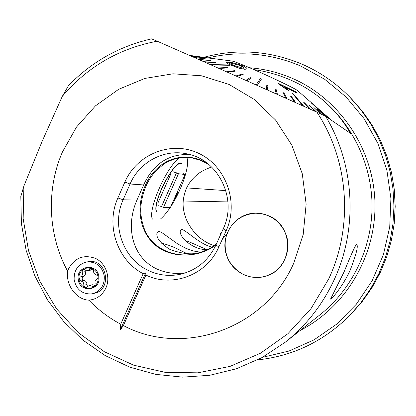 <?xml version="1.0" encoding="UTF-8"?>
<svg xmlns="http://www.w3.org/2000/svg" width="416" height="416" viewBox="0 0 416 416"><rect width="100%" height="100%" fill="white"/><g stroke="black" fill="none" stroke-linecap="round" stroke-linejoin="round"><path stroke-width="0.62" d="M221.338 233.028L220.371 233.516L219.82 236.392M105.96 287.872C102.372 295.272 96.668 299.369 88.852 300.165C76.398 299.775 65.458 284.783 67.678 271.232L68.567 268.835C74.906 257.572 84.001 254.145 95.852 258.554C105.94 263.526 110.718 277.316 105.96 287.872M331.006 298.984C333.029 297.513 342.857 285.865 349.898 270.904C356.413 254.171 358.602 245.315 356.465 244.343L356.46 244.348C354.9 246.204 350.745 255.45 343.996 272.09L330.528 299.099L331.006 298.984M218.821 247.005C206.757 275.122 172.115 288.023 145.902 275.044L145.652 272.87L143.192 273.686C117.156 260.322 105.482 224.936 117.91 197.948L124.862 182.094C136.859 154.133 171.096 140.291 198.448 153.223C225.982 165.734 239.221 202.452 226.117 230.854L218.821 247.005L215.972 244.925L223.22 228.852C237.9 198.728 217.958 158.798 186.217 153.717C163.498 148.99 139.256 162.297 130.062 184.007L123.126 199.8C111.426 225.103 122.897 258.362 147.659 270.15C158.496 275.434 169.785 276.718 181.532 274.004C197.2 269.792 208.681 260.099 215.972 244.925M185.786 272.756C175.172 274.394 165.168 272.969 155.771 268.486C130.905 255.965 125.835 224.957 136.963 200.08L143.634 184.943C153.416 163.686 168.87 153.572 189.982 154.606M269.464 216.195C264.898 214.058 260.12 213.065 255.128 213.21C239.538 214.89 229.679 223.392 225.55 238.727C223.548 254.498 229.367 266.354 243.006 274.3C250.916 278.023 258.991 278.465 267.233 275.631C293.051 267.639 294.606 226.647 269.464 216.195M23.899 186.02L23.161 218.556L28.506 250.645L39.764 281.107L56.566 308.807L78.354 332.68L104.374 351.749L133.708 365.196L165.251 372.367L197.792 372.83L229.991 366.408L260.484 353.226L287.919 333.705L311.033 308.584L328.718 278.902C353.6 226.361 348.832 160.202 316.898 112.174C259.501 86.372 206.268 62.712 157.201 41.205L151.596 38.86C119.226 46.244 91.52 61.849 68.479 85.675L62.286 96.377L42.156 141.274L23.899 186.02L20.816 196.498L21.403 223.626L26.13 250.333L34.892 275.964L47.497 299.894L63.674 321.511L83.054 340.241L105.196 355.581L129.574 367.073L155.579 374.348L182.546 377.14L209.758 375.284L236.46 368.753L261.882 357.646L285.277 342.202C306.025 325.712 322.208 305.152 333.83 280.524C358.186 229.05 354.9 164.684 325.577 116.23L350.464 133.328C342.633 119.605 332.353 107.64 319.618 97.432L320.247 97.932C352.227 123.417 372.008 164.377 372.05 206.43C371.904 248.487 352.014 289.401 319.972 314.798L285.277 342.202M253.838 69.592C266.708 71.469 279.037 74.984 290.82 80.127C301.324 84.765 310.924 90.537 319.618 97.432M88.852 300.165C98.244 309.852 108.867 317.866 120.723 324.199L120.271 329.914L123.406 325.582C182.562 357.188 264.685 329.456 293.67 263.38L303.207 234.51L306.14 204.09L302.286 173.784L291.886 145.246L275.543 120.016L254.197 99.403L229.055 84.438L201.49 75.795L172.947 73.798L144.882 78.421L118.659 89.31L95.514 105.815L76.487 127.072L62.416 152.022C45.999 189.784 47.98 235.144 67.678 271.232M316.898 112.174L325.577 116.23M120.723 324.199L143.192 273.686M123.406 325.582L145.902 275.044M120.271 329.914L145.652 272.87M186.701 157.451C190.549 163.706 182.016 189.623 170.856 206.476M170.222 207.449C166.868 212.467 163.712 216.237 160.753 218.748M152.407 219.092C147.54 210.085 166.582 166.639 179.327 157.908M181.953 163.368C175.609 158.324 153.374 198.879 156.042 210.891M173.576 200.361C175.978 197.283 177.408 194.106 177.871 190.83L177.876 190.694M177.601 191.308L176.358 195.556L173.846 199.753M163.478 207.47L178.454 173.732L185.068 174.507L170.43 207.449L163.478 207.47L161.528 206.523L158.293 205.696M185.068 174.507L183.149 173.602L182.842 172.973M178.454 173.732L173.311 171.808M170.997 173.498L157.825 203.232M176.488 172.801L161.528 206.523M156.572 211.588C152.308 201.822 175.131 158.704 181.724 163.873M214.089 245.695L209.019 243.625C199.358 238.924 191.948 231.208 186.784 220.475C181.646 208 182.281 199.441 186.202 188.802C188.318 183.971 191.708 179.488 196.368 175.354C199.295 172.479 204.37 169.686 211.583 166.967M215.93 245.019C198.016 258.461 170.404 258.69 154.445 244.374C138.46 229.908 136.542 205.925 145.07 185.942C155.563 160.924 182.437 148.808 207.433 163.384M208.546 164.268L200.855 160.436L192.712 158.106C183.565 156.036 173.961 157.992 163.904 163.977L155.444 171.319C151.33 176.114 148.174 181.064 145.969 186.165C143.094 193.112 141.383 200.138 140.837 207.236C140.072 215.717 143.265 229.736 148.158 236.34C157.186 250.406 176.42 257.457 193.591 254.124C203.055 252.028 210.652 248.664 216.382 244.02M211.9 247.12C199.352 244.15 185.484 229.486 181.698 229.528L180.575 230.37C177.731 235.004 191.246 249.73 207.1 249.746M200.819 252.283L193.128 250.936L185.76 248.264L177.887 244.052L162.219 232.861L160.129 231.769L158.506 231.468L157.066 232.549C155.761 237.224 159.848 242.746 169.322 249.122C180.404 253.453 189.961 254.79 198.006 253.131M226.99 233.641L222.217 239.486M230.058 62.852L229.013 63.19L233.475 65.244L243.116 68.292L244.182 68.021C243.771 67.21 242.325 66.331 239.84 65.38L230.032 62.91L239.71 65.39L244.083 67.73M241.836 65.38L241.951 65.426C245.014 66.638 246.709 67.772 247.047 68.822L244.988 69.264L239.73 68.354L231.223 65.156C228.259 64.022 226.543 63.128 226.065 62.473L228.114 62.223L233.069 62.8L241.836 65.38M210.974 64.896L229.923 65.291L229.091 64.943L210.168 64.542M257.202 85.441L261.446 79.066L260.348 78.572L256.074 84.937M303.81 106.298L293.358 93.922L292.484 93.501L302.962 105.919M329.243 118.752L311.932 103.449L328.801 118.446M189.779 55.536L212.326 58.49L189.67 55.484M331.687 120.432L297.804 90.813C296.306 88.936 263.245 73.289 244.171 65.484C237.64 62.795 233.652 61.329 232.211 61.079L232.092 61.064M212.326 58.49L189.972 55.619M191.459 56.274L202.868 57.699L191.651 56.358M194.428 57.585L206.133 58.9L194.61 57.668M198.697 59.472L210.361 60.554L198.869 59.545M204.235 61.916L215.483 62.634L204.396 61.989M226.06 62.488L226.044 62.53C226.502 63.175 228.218 64.069 231.197 65.213L239.704 68.411L244.967 69.321L247.047 68.822M229.923 65.291L211.115 64.958M218.79 68.359L228.114 67.954L218.91 68.411M227.526 72.233L235.409 71.11L227.62 72.275M236.995 76.44L243.183 74.516L237.063 76.471M246.969 80.876L251.3 78.114L247.005 80.896M261.446 79.066L257.213 85.446M266.308 89.502L266.817 85.114L266.328 89.513M276.323 93.98L275.033 88.878L276.37 94M285.891 98.264L282.974 92.56L285.964 98.296M294.788 102.253L290.498 96.091L294.887 102.294M302.838 105.862L292.484 93.501M309.889 109.028L303.748 102.44L310.029 109.091M315.832 111.696L309.249 105.154L315.988 111.769M320.627 113.864L313.882 107.494L320.798 113.942M324.324 115.591L317.59 109.434L324.511 115.684M328.406 118.175L311.636 103.272M331.136 120.052L322.057 112.024L331.542 120.333M283.998 86.622L297.133 93.272L283.774 86.46L288.766 90.428L286.666 89.492L278.595 83.476L295.932 91.894L297.133 93.272M278.595 83.476L279.334 84.417L286.64 89.549L288.766 90.428M189.353 55.344L199.285 56.716M324.886 115.866L317.59 109.434M310.768 109.418L304.528 102.82L303.748 102.44M316.597 112.039L309.249 105.154M321.282 114.166L313.882 107.494M295.838 102.721L291.46 96.543L290.498 96.091M267.452 90.012L267.92 85.618L266.817 85.114M277.462 94.489L276.11 89.372L275.033 88.878M286.993 98.758L284.003 93.038L282.974 92.56M251.3 78.114L250.203 77.626L245.856 80.382M228.114 67.954L227.183 67.558L217.875 67.954M235.409 71.11L234.406 70.673L226.528 71.791M243.183 74.516L242.128 74.048L235.924 75.967M202.868 57.699L191.204 56.165M206.133 58.9L194.028 57.408M210.361 60.554L198.156 59.233M215.483 62.634L203.559 61.62M185.167 240.562L188.204 241.436L207.158 249.72M161.372 243.162C165.209 243.979 170.014 245.622 175.781 248.087L186.878 253.583M95.113 285.48L92.633 284.742L89.383 285.428L93.735 286.686L94.676 286.151C97.271 283.816 98.446 280.831 98.212 277.191L98.119 276.458C97.443 272.922 95.586 270.343 92.55 268.72L87.246 267.81L82.43 269.942L82.118 272.23C82.924 274.399 82.3 276.006 80.246 277.056L78.931 279.245C79.539 283.093 81.515 285.849 84.854 287.513C88.192 288.902 91.338 288.553 94.286 286.463M91.905 268.429L91.182 268.403L87.792 270.629L83.548 269.376L82.815 269.63M87.542 286.489L86.871 284.586C86.98 282.308 85.982 280.92 83.881 280.41C81.817 279.334 81.65 278.023 83.382 276.468C85.29 275.46 85.909 273.863 85.244 271.684L85.264 269.953M91.172 293.956L92.773 293.665C100.854 290.966 104.681 285.09 104.265 276.042C102.107 266.412 96.403 261.7 87.147 261.914L86.856 261.95C78.047 264.212 73.814 270.161 74.157 279.796C76.258 289.364 81.931 294.081 91.172 293.956M78.218 279.334C79.451 293.493 101.156 290.878 98.894 276.754C97.578 262.517 75.925 265.314 78.218 279.334M92.773 293.665L94.401 293.28C112.559 289.791 106.969 258.461 88.79 261.664L86.856 261.95M82.43 269.942C79.742 272.376 78.572 275.48 78.931 279.245L80.751 281.034C82.992 281.512 83.996 282.916 83.762 285.241L84.854 287.513L86.029 287.638L89.383 285.428M98.119 276.458L96.538 274.997C94.541 274.466 93.527 273.062 93.506 270.78L92.55 268.72M94.676 286.151L95.16 283.826C94.609 281.601 95.238 279.989 97.042 278.99L98.212 277.191M87.937 270.603L90.917 270.088L92.846 268.97M227.12 256.849C232.83 272.662 251.701 281.627 267.233 275.631C283.447 270.161 292.412 249.896 285.667 233.672C279.604 220.314 269.428 213.491 255.128 213.21C234.177 213.247 218.884 237.297 227.12 256.849M249.574 67.756C264.519 68.91 278.954 72.519 292.88 78.593C339.83 99.128 373.381 148.699 374.946 202.103C376.501 255.507 345.868 307.133 300.087 330.502M208.083 57.886C239.392 50.502 270.202 53.191 300.513 65.941L324.631 79.248L346.065 96.97L364.01 118.534L377.796 143.224L386.88 170.186L390.91 198.448L389.724 226.99L383.37 254.79L372.096 280.831L356.346 304.205L336.721 324.111L313.966 339.893L288.907 351.068L262.439 357.339M302.224 64.262C319.972 72.015 335.78 82.914 349.643 96.959L360.911 109.819L370.718 123.926L378.945 139.1L385.455 155.158L390.172 171.881L393.021 189.056L393.957 206.461L392.974 223.86L390.083 241.03L385.325 257.743L378.773 273.78L370.51 288.933L360.667 303.014L349.367 315.848L362.539 301.137L372.2 287.326L380.302 272.464L386.729 256.74L391.394 240.354L394.233 223.522L395.195 206.461L394.274 189.4L391.482 172.557L386.859 156.161L380.468 140.421L372.403 125.538L362.778 111.701L351.728 99.086L362.783 111.706L372.408 125.544L380.474 140.426L386.864 156.166L391.487 172.562L394.28 189.4L395.2 206.461L394.238 223.517L391.399 240.349L386.734 256.734L380.307 272.459L372.206 287.321L362.544 301.132L351.458 313.726M157.201 41.205C119.075 48.438 87.438 66.825 62.286 96.377M227.916 201.916L183.186 201.011M225.852 190.606L186.618 187.902M143.634 184.943L130.062 184.007L124.862 182.094M136.963 200.08L123.126 199.8L117.91 197.948M226.117 230.854L223.22 228.852M95.066 285.589L92.16 286.224M92.602 268.757L90.007 269.204M85.244 271.684L82.118 272.23M83.382 276.468L80.246 277.056M86.871 284.586L83.762 285.241M83.881 280.41L80.751 281.034M257.577 359.897C292.802 356.148 323.398 341.463 349.367 315.848M351.728 99.086L349.643 96.959C335.769 82.904 319.94 71.989 302.162 64.22C269.75 50.664 236.948 48.36 203.767 57.314M232.211 61.079L189.535 55.427"/></g></svg>
